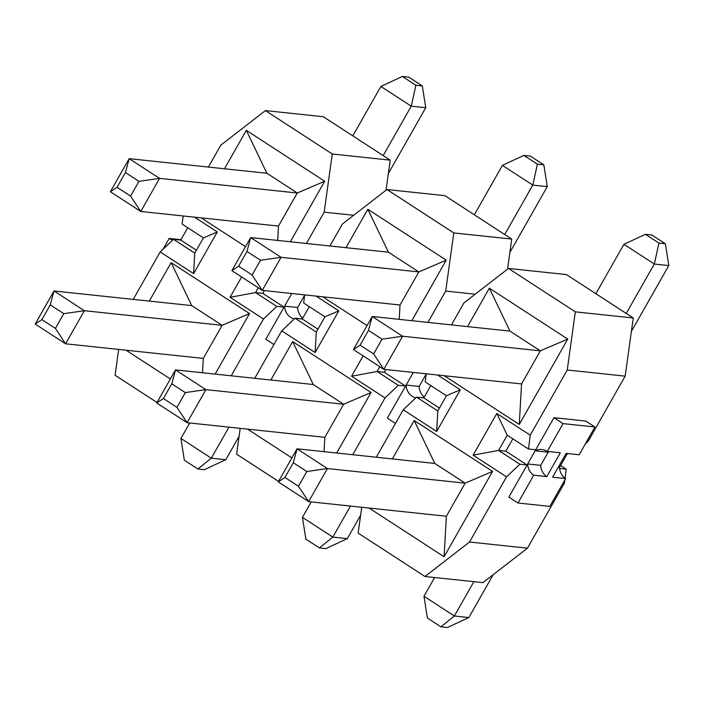 <?xml version="1.0" encoding="UTF-8"?>
<svg xmlns="http://www.w3.org/2000/svg" width="704" height="704" viewBox="0 0 704 704"><rect width="100%" height="100%" fill="white"/><g stroke="black" fill="none" stroke-linecap="round" stroke-linejoin="round"><path stroke-width="1.06" d="M511.729 239.07L453.79 232.927L386.954 189.517L444.884 195.668L511.729 239.07L507.549 269.157M390.201 160.151L332.262 154L265.426 110.598L323.356 116.75L390.201 160.151L386.021 190.238M254.751 378.303L281.714 330.845L295.02 318.226L316.29 332.042L324.931 316.818L303.67 303.01L304.682 294.888M317.926 329.164L302.262 319L295.02 318.226M231.211 375.813L263.481 319.009L230.058 297.308L255.526 292.582L276.795 306.39L263.481 319.009M273.935 344.529L265.804 339.249L284.038 307.155L276.795 306.39M332.262 154L324.183 212.159L353.663 215.283M324.183 212.159L306.39 243.487M386.954 189.517L342.417 223.995L329.921 245.978M453.79 232.927L445.711 291.078L475.191 294.202M445.711 291.078L427.918 322.406M265.426 110.598L220.889 145.077L208.393 167.059M194.533 217.175L217.281 231.95L203.403 237.899L182.142 224.092L183.154 215.961M133.223 299.385L160.186 251.926L173.492 239.307L194.762 253.123L203.403 237.899M196.398 250.246L180.734 240.082L173.492 239.307M157.01 402.477L115.078 375.25L118.668 349.422M284.038 307.155L262.768 293.348L264.326 290.602M309.276 306.654L302.843 317.97A13.878 12.848 -83.9 0 1 300.705 318.833M291.782 293.515L284.618 306.134A13.878 12.848 -83.9 0 0 290.708 317.381A13.878 12.848 -83.9 0 0 294.263 318.947M316.061 296.094L338.809 310.869L315.128 352.546L316.29 332.042M315.128 352.546L281.714 330.845M346.007 247.685L367.84 209.255L446.222 260.163L411.831 320.698M367.057 325.582L322.731 296.798M270.829 380.01L292.662 341.581L371.052 392.489L336.662 453.024M291.878 457.908L247.553 429.123M352.739 454.731L385.009 397.927L351.586 376.226L363.141 355.881M240.196 428.34L236.606 454.168L278.538 481.395M262.768 293.348L255.526 292.582L258.254 287.769M149.31 301.092L171.134 262.662L249.524 313.562L215.134 374.106M170.359 378.99L126.034 350.205M224.479 168.766L246.312 130.337L324.694 181.236L290.303 241.78M245.529 246.664L201.203 217.879M217.281 231.95L193.609 273.627L160.186 251.926M230.058 297.308L241.622 276.962M338.809 310.869L324.931 316.818M413.31 372.434L406.146 385.053A13.878 12.848 -83.9 0 0 412.236 396.299A13.878 12.848 -83.9 0 0 415.791 397.874M430.804 385.572L424.371 396.889A13.878 12.848 -83.9 0 1 422.233 397.751M395.463 423.447L387.332 418.167L405.566 386.082L384.296 372.266L385.854 369.521M439.446 408.082L423.79 397.918L416.548 397.144L437.818 410.96L446.459 395.745L425.198 381.929L426.202 373.806M405.566 386.082L398.323 385.308L385.009 397.927M187.748 227.735L181.324 239.052A13.878 12.848 96.1 0 1 179.177 239.914M172.735 240.029A13.878 12.848 96.1 0 1 169.18 238.462L163.099 249.163M193.609 273.627L194.762 253.123M304.638 295.222L297.651 307.516L284.618 306.134M297.651 307.516A13.878 12.848 -83.9 0 0 302.729 318.032M367.84 209.255L388.432 252.19L418.818 271.92L446.222 260.163M231.898 270.653L238.577 266.218L252.12 275.009L262.284 290.382L231.898 270.653L250.694 237.574L281.072 257.303L262.284 290.382L400.022 304.999L399.212 319.361M400.022 304.999L418.818 271.92L281.072 257.303L260.489 260.269L246.954 251.469L238.577 266.218M292.662 341.581L313.262 384.516L343.64 404.246L371.052 392.489M324.852 437.325L343.64 404.246L205.902 389.629L185.319 392.594L171.776 383.794L163.398 398.543L176.942 407.334L187.106 422.708L156.728 402.978L175.516 369.899L205.902 389.629L187.106 422.708L324.852 437.325L324.042 451.686M351.586 376.226L377.054 371.501L398.323 385.308M379.782 366.687L377.054 371.501L384.296 372.266M171.134 262.662L191.734 305.598L222.121 325.327L249.524 313.562M203.324 358.406L222.121 325.327L84.374 310.71L63.791 313.667L50.248 304.876L41.879 319.625L55.414 328.416L65.578 343.79L35.2 324.06L53.997 290.981L84.374 310.71L65.578 343.79L203.324 358.406L202.514 372.759M246.312 130.337L266.904 173.272L297.29 193.002L324.694 181.236M110.37 191.734L117.049 187.299L130.592 196.09L140.756 211.464L110.37 191.734L129.166 158.655L159.544 178.385L140.756 211.464L278.494 226.081L277.684 240.434M278.494 226.081L297.29 193.002L159.544 178.385L138.97 181.342L125.426 172.55L117.049 187.299M504.715 234.52L532.787 185.099L547.272 186.639L513.066 246.849A77.097 26.356 -57 0 1 509.898 252.252M376.279 457.23L403.242 409.763L416.548 397.144M361.724 507.267L358.134 533.086L424.978 576.497L469.515 542.018L506.537 476.846L473.114 455.145L496.795 413.459L530.218 435.169L567.239 369.996L575.318 311.846L508.482 268.435L463.936 302.914L451.449 324.905M508.482 268.435L566.412 274.586L633.257 317.988L625.17 376.147L588.148 441.311L585.235 444.074M424.978 576.497L482.909 582.639L527.454 548.17L564.476 482.997L564.854 479.961M426.166 374.141L419.179 386.434L406.146 385.053M419.179 386.434A13.878 12.848 -83.9 0 0 424.257 396.95M383.187 155.602L411.259 106.181L425.744 107.721L391.538 167.93A77.097 26.356 -57 0 1 388.37 173.334M180.057 239.615L169.18 238.462M246.954 251.469L250.694 237.574L388.432 252.19M171.776 383.794L175.516 369.899L313.262 384.516M50.248 304.876L53.997 290.981L191.734 305.598M125.426 172.55L129.166 158.655L266.904 173.272M547.272 186.639L543.858 164.868L530.314 156.077L523.864 155.39L537.407 164.182L532.787 185.099L502.41 165.37L474.338 214.79M437.589 375.012L460.337 389.787L436.656 431.464L437.818 410.96M436.656 431.464L403.242 409.763M392.357 458.938L414.19 420.499L492.58 471.407L444.092 556.758L369.081 508.042M467.535 326.612L489.359 288.174L567.75 339.082L519.262 424.433L444.259 375.716M460.337 389.787L446.459 395.745M575.318 311.846L633.257 317.988M567.239 369.996L625.17 376.147M530.218 435.169L528.493 449.011L507.223 435.204L498.582 450.419L519.851 464.226L506.537 476.846M549.446 451.625A13.878 12.848 -83.9 0 0 548.187 452.188L540.707 465.353A13.878 12.848 -83.9 0 0 546.797 476.599L560.331 452.786L547.29 451.396L563.077 423.614L553.96 417.692L535.735 449.777L528.493 449.011M553.96 417.692L585.825 421.071L594.942 426.994L579.154 454.784L566.122 453.394L552.587 477.215L565.629 478.597L549.842 506.387L517.977 503.008L508.86 497.086L527.094 465.001L519.851 464.226M565.066 478.218L566.192 469.146L560.586 465.502M469.515 542.018L527.454 548.17M559.61 468.45L566.192 469.146M311.23 501.908L302.447 517.361L332.834 537.09L347.318 538.63L360.624 515.205M189.702 422.981L180.928 438.442L211.306 458.172L228.932 427.152M225.79 459.703L204.336 469.691L197.877 469.005L211.306 458.172L225.79 459.703L239.096 436.286M425.744 107.721L422.33 85.95L408.786 77.15L402.336 76.472L415.879 85.263L411.259 106.181L380.882 86.451L352.81 135.872M252.12 275.009L260.489 260.269M163.398 398.543L156.728 402.978M176.942 407.334L185.319 392.594M41.879 319.625L35.2 324.06M55.414 328.416L63.791 313.667M130.592 196.09L138.97 181.342M523.864 155.39L502.41 165.37M537.407 164.182L543.858 164.868M414.19 420.499L434.79 463.434L465.168 483.164L492.58 471.407M446.38 516.252L308.634 501.626L298.47 486.253L306.847 471.513L327.43 468.547L308.634 501.626L278.256 481.897L297.044 448.818L327.43 468.547L465.168 483.164L446.38 516.252L444.092 556.758M489.359 288.174L509.96 331.109L540.346 350.838L567.75 339.082M353.426 349.571L360.105 345.136L373.639 353.927L383.803 369.301L353.426 349.571L372.222 316.492L402.6 336.222L383.803 369.301L521.55 383.926L519.262 424.433M521.55 383.926L540.346 350.838L402.6 336.222L382.017 339.187L368.474 330.387L360.105 345.136M496.795 413.459L507.223 435.204M473.114 455.145L498.582 450.419L505.824 451.185L512.838 438.847M547.29 451.396A13.878 12.848 -83.9 0 0 541.992 449.504A13.878 12.848 -83.9 0 0 535.154 450.806L527.674 463.971A13.878 12.848 -83.9 0 0 533.764 475.218L517.977 503.008M505.824 451.185L527.094 465.001M563.077 423.614L594.942 426.994M568.278 453.622A13.878 12.848 -83.9 0 0 567.019 454.186L559.539 467.35A13.878 12.848 -83.9 0 0 565.629 478.597M347.318 538.63L325.864 548.61L319.405 547.923L332.834 537.09L350.46 506.07M180.928 438.442L184.334 460.214L197.877 469.005M402.336 76.472L380.882 86.451M415.879 85.263L422.33 85.95M306.847 471.513L293.304 462.713L297.044 448.818L434.79 463.434M368.474 330.387L372.222 316.492L509.96 331.109M626.243 313.438L654.315 264.026L668.8 265.558L634.594 325.767A77.097 26.356 -57 0 1 631.426 331.17M548.187 452.188L535.154 450.806M546.797 476.599L533.764 475.218M540.707 465.353L527.674 463.971M565.752 454.054L567.019 454.186M558.272 467.218L559.539 467.35M302.447 517.361L305.862 539.132L319.405 547.923M293.304 462.713L284.926 477.462L278.256 481.897M284.926 477.462L298.47 486.253M373.639 353.927L382.017 339.187M668.8 265.558L665.386 243.786L651.842 234.995L645.392 234.309L658.935 243.1L654.315 264.026L623.938 244.297L595.866 293.709M434.632 577.518L423.975 596.279L454.362 616.009L468.846 617.549L493.196 574.684M468.846 617.549L447.392 627.528L440.933 626.85L454.362 616.009L473.862 581.68M658.935 243.1L665.386 243.786M645.392 234.309L623.938 244.297M423.975 596.279L427.39 618.05L440.933 626.85"/></g></svg>

